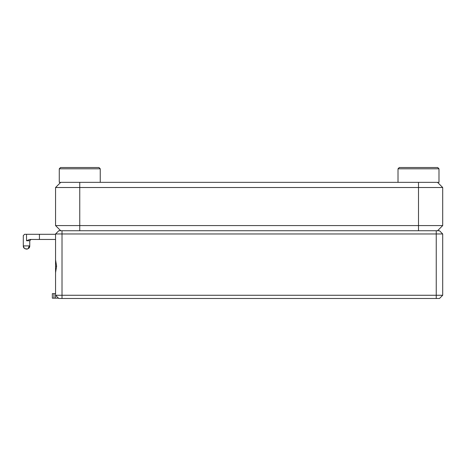 <?xml version="1.0" encoding="UTF-8"?>
<svg xmlns="http://www.w3.org/2000/svg" width="466" height="466" viewBox="0 0 466 466"><rect width="100%" height="100%" fill="white"/><g stroke="black" fill="none" stroke-linecap="round" stroke-linejoin="round"><path stroke-width="0.7" d="M39.429 234.293L39.429 239.454L29.69 239.454L26.527 240.741L26.527 234.293L55.559 234.293L55.559 233.967L55.559 259.778L56.607 266.232L55.559 272.68L55.559 295.263L58.786 298.49L439.473 298.49L442.7 295.263L62.013 295.263L62.013 233.967L55.559 233.967L58.786 230.74L439.473 230.74L442.7 233.967L436.246 233.967L436.246 230.74M62.013 230.74L62.013 233.967L436.246 233.967L436.246 298.49M62.013 298.49L62.013 295.263L55.559 295.263L55.559 298.17L58.466 298.17M442.7 295.263L442.7 233.967M60.726 230.74L55.559 225.579L79.756 225.579L79.756 187.513L442.7 187.513L442.7 225.579L79.756 225.579L79.756 230.74M437.539 230.74L442.7 225.579M437.539 182.352L442.7 187.513M438.989 168.797L437.702 167.51L399.31 167.51L398.016 168.797L438.989 168.797L438.989 182.352L79.756 182.352L79.756 187.513L55.559 187.513L55.559 225.579M60.726 182.352L55.559 187.513M31.041 239.454L29.754 240.741L26.527 240.741M39.429 239.454L55.559 239.454M29.655 246.695L29.754 245.914C29.929 250.067 23.125 250.067 23.3 245.902L23.3 235.58L24.593 234.293L26.527 234.293M27.156 249.071L24.78 248.617M26.533 249.129L27.442 249.001M28.676 248.308L29.498 247.161M29.702 246.462L29.754 245.902L23.3 245.902L24.226 248.168L24.966 248.728L27.442 249.001L28.81 248.18L29.754 245.902L29.754 240.741M55.559 234.293L55.559 293.65L52.338 293.65L52.338 298.17L55.559 298.17M56.607 266.232L55.559 266.232M60.563 167.51L98.955 167.51L60.563 167.51L59.269 168.797L100.242 168.797L59.269 168.797L59.269 182.352L100.242 182.352L59.269 182.352M418.503 230.74L418.503 182.352L398.016 182.352L398.016 168.797M28.391 247.766L29.41 245.902M53.951 298.17L53.951 293.65M23.504 247.027L23.859 247.72M29.183 247.737L29.492 247.172M98.955 167.51L100.242 168.797L100.242 182.352"/></g></svg>
